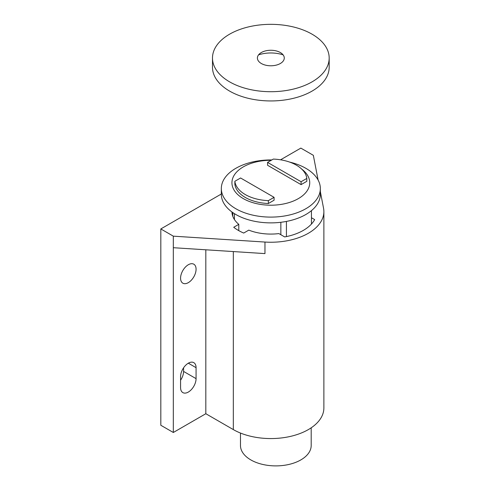 <?xml version="1.0" encoding="UTF-8"?>
<svg xmlns="http://www.w3.org/2000/svg" width="490" height="490" viewBox="0 0 490 490"><rect width="100%" height="100%" fill="white"/><g stroke="black" fill="none" stroke-linecap="round" stroke-linejoin="round"><path stroke-width="0.73" d="M180.571 278.167A10.964 6.327 120 0 0 182.844 283.183A10.964 6.327 120 0 0 191.29 280.249A10.964 6.327 120 0 0 196.074 269.218A10.964 6.327 120 0 0 193.807 264.202A10.964 6.327 120 0 0 185.361 267.136A10.964 6.327 120 0 0 180.571 278.167M231.942 211.98A38.894 22.454 0 0 0 238.789 224.346L233.718 227.274A45.968 26.54 0 0 0 238.33 230.386A45.968 26.54 0 0 0 243.72 233.05L248.791 230.122A38.894 22.454 0 0 0 278.884 233.589L284.666 236.927A45.968 26.54 0 0 0 314.672 219.606L311.438 217.738M311.193 427.813L311.193 445.477A35.36 20.415 180 0 1 289.37 464.336A35.36 20.415 180 0 1 250.831 459.914A35.36 20.415 180 0 1 240.474 445.477L240.474 433.056M173.325 236.162L173.325 432.486L160.818 425.265L160.818 228.94L173.325 236.162L264.961 242.054A53.042 30.625 0 0 0 323.878 211.619A53.042 30.625 0 0 0 323.547 208.226L320.338 191.59M173.325 432.486L205.825 413.719L233.332 429.595A53.042 30.625 0 0 0 291.134 436.235A53.042 30.625 0 0 0 323.878 407.943L323.878 211.619M205.825 413.719L205.825 249.796M180.571 387.59A10.964 6.327 120 0 0 182.844 392.606A10.964 6.327 120 0 0 191.29 389.673A10.964 6.327 120 0 0 196.074 378.641L196.074 367.672A10.964 6.327 120 0 0 193.807 362.649A10.964 6.327 120 0 0 185.361 365.589A10.964 6.327 120 0 0 180.571 376.62L180.571 387.59M180.571 380.228A10.964 6.327 120 0 0 183.572 371.42L183.572 367.812M318.108 180.044L313.343 155.318L300.842 148.103L280.562 159.807M221.333 194.003L160.818 228.94M238.789 230.643L238.789 224.346M232.781 216.268L232.781 212.574M173.325 247.707L264.961 253.6L264.961 242.054M296.34 165.136A36.07 20.825 0 0 0 273.316 159.085L267.583 162.392L267.583 165.283L301.087 184.626L306.82 181.318L306.82 178.427A36.07 20.825 0 0 0 296.34 165.136M271.221 160.291A38.894 22.454 0 0 0 234.973 174.048A38.894 22.454 0 0 0 243.334 198.628A38.894 22.454 0 0 0 296.493 199.626A38.894 22.454 0 0 0 301.675 169.062M289.572 162.068A49.502 28.579 180 0 1 305.84 168.309A49.502 28.579 180 0 1 320.338 188.521A49.502 28.579 180 0 1 289.78 214.926A49.502 28.579 180 0 1 235.831 208.734A49.502 28.579 180 0 1 221.333 188.521A49.502 28.579 180 0 1 271.821 159.948M221.333 188.521L221.333 194.297A49.502 28.579 0 0 0 235.831 214.504A49.502 28.579 0 0 0 289.78 220.702A49.502 28.579 0 0 0 320.338 194.297L320.338 188.521M268.355 203.522L274.088 200.214L274.088 197.329L240.584 177.986L234.851 181.288A36.07 20.825 0 0 0 268.355 200.637L268.355 203.522A36.07 20.825 0 0 1 234.851 184.179L234.851 181.288M286.43 236.584L286.43 221.419M311.438 224.065L311.438 210.651M280.85 234.722L280.85 222.289M267.583 162.392L301.087 181.735L301.087 184.626M301.087 181.735L306.82 178.427M268.355 200.637L274.088 197.329M258.573 54.849A24.751 14.29 180 0 1 283.098 54.849M261.335 52.534L261.335 52.534A13.438 7.76 180 0 1 280.335 52.534A13.438 7.76 180 0 1 280.335 63.51A13.438 7.76 180 0 1 261.335 63.51A13.438 7.76 180 0 1 261.335 52.534L261.335 52.534M329.182 58.022L329.182 67.259A58.347 33.688 180 0 1 312.093 91.079A58.347 33.688 180 0 1 248.51 98.38A58.347 33.688 180 0 1 212.489 67.259L212.489 58.022A58.347 33.688 180 0 1 229.577 34.202A58.347 33.688 180 0 1 293.161 26.901A58.347 33.688 180 0 1 329.182 58.022A58.347 33.688 180 0 1 312.093 81.842A58.347 33.688 180 0 1 248.51 89.143A58.347 33.688 180 0 1 212.489 58.022M233.332 429.595L233.332 251.566M183.572 371.42L196.074 378.641M188.325 363.194L196.074 367.672M234.416 219.502L234.416 213.652"/></g></svg>
